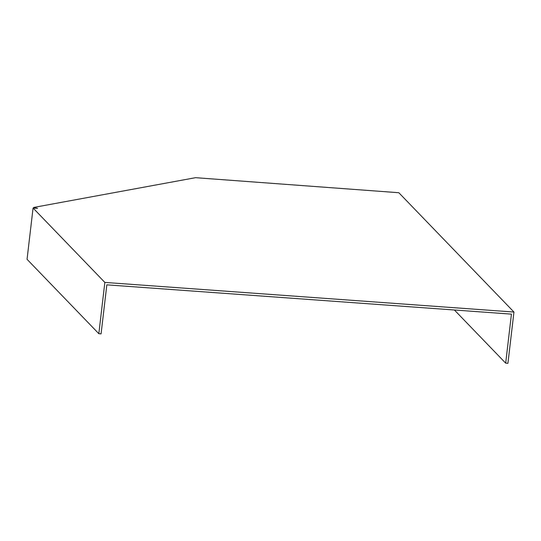 <?xml version="1.0" encoding="UTF-8"?>
<svg xmlns="http://www.w3.org/2000/svg" width="541" height="541" viewBox="0 0 541 541"><rect width="100%" height="100%" fill="white"/><g stroke="black" fill="none" stroke-linecap="round" stroke-linejoin="round"><path stroke-width="0.81" d="M32.541 212.545L33.075 208.035L104.846 282.422L98.827 333.696L27.05 259.308L32.541 212.545M454.399 310.007L505.679 363.153L507.925 363.315L513.95 312.042L104.846 282.422M513.95 312.042L398.825 192.724L195.531 177.685L33.725 207.44L37.572 208.359L33.075 208.035M98.827 333.696L101.072 333.858L106.834 284.843L511.434 314.132L505.679 363.153M33.65 208.075L33.725 207.44"/></g></svg>
